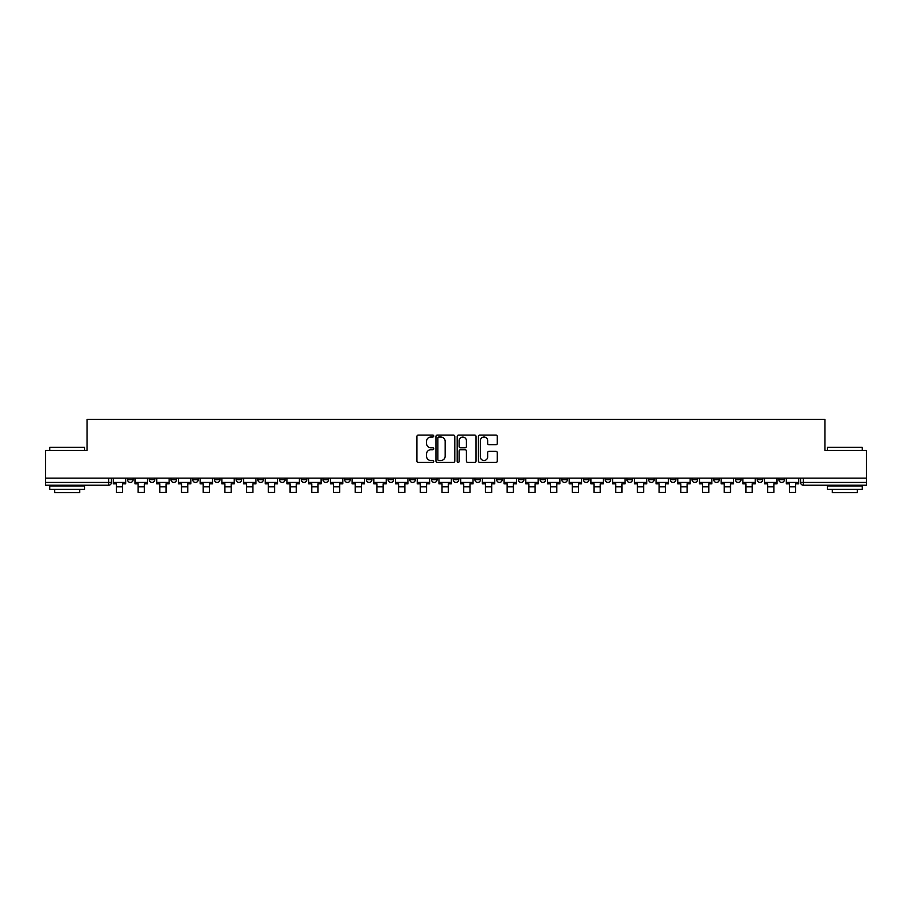 <?xml version="1.0" encoding="UTF-8"?>
<svg xmlns="http://www.w3.org/2000/svg" width="912" height="912" viewBox="0 0 912 912"><rect width="100%" height="100%" fill="white"/><g stroke="black" fill="none" stroke-linecap="round" stroke-linejoin="round"><path stroke-width="1.37" d="M433.736 436.061A0.958 0.958 0 0 0 432.778 435.104L418.266 435.104A1.368 1.368 0 0 0 416.898 436.472L416.898 461.062A1.368 1.368 0 0 0 418.266 462.418L432.778 462.418A0.958 0.958 0 0 0 433.736 461.472A0.958 0.958 0 0 0 432.778 460.514L430.897 460.514A4.366 4.366 0 0 1 426.531 456.137L426.531 454.096A4.366 4.366 0 0 1 430.897 449.719L432.778 449.719A0.958 0.958 0 0 0 433.736 448.761A0.958 0.958 0 0 0 432.778 447.803L430.897 447.803A4.366 4.366 0 0 1 426.531 443.437L426.531 441.385A4.366 4.366 0 0 1 430.897 437.019L432.778 437.019A0.958 0.958 0 0 0 433.736 436.061M713.731 478.127L713.731 479.655L719.306 479.655A2.782 2.782 0 0 1 716.513 482.437A2.782 2.782 0 0 1 713.731 479.655L713.731 478.127M692.026 478.127L692.026 479.655L697.589 479.655A2.782 2.782 0 0 1 694.807 482.437A2.782 2.782 0 0 1 692.026 479.655L692.026 478.127M561.769 478.127L561.769 479.655L567.332 479.655A2.782 2.782 0 0 1 564.551 482.437A2.782 2.782 0 0 1 561.769 479.655L561.769 478.127M540.052 478.127L540.052 479.655L545.627 479.655A2.782 2.782 0 0 1 542.834 482.437A2.782 2.782 0 0 1 540.052 479.655L540.052 478.127M518.347 478.127L518.347 479.655L523.91 479.655A2.782 2.782 0 0 1 521.128 482.437A2.782 2.782 0 0 1 518.347 479.655L518.347 478.127M474.924 478.127L474.924 479.655L480.499 479.655A2.782 2.782 0 0 1 477.706 482.437A2.782 2.782 0 0 1 474.924 479.655L474.924 478.127M431.501 479.655L431.501 478.127L431.501 479.655A2.782 2.782 0 0 0 434.294 482.437A2.782 2.782 0 0 1 431.501 479.655L437.076 479.655A2.782 2.782 0 0 1 434.294 482.437A2.782 2.782 0 0 0 437.076 479.655L437.076 478.127L437.076 479.655M409.796 479.655L409.796 478.127L409.796 479.655A2.782 2.782 0 0 0 412.577 482.437A2.782 2.782 0 0 1 409.796 479.655L415.359 479.655A2.782 2.782 0 0 1 412.577 482.437M388.09 479.655L388.09 478.127L388.09 479.655A2.782 2.782 0 0 0 390.872 482.437A2.782 2.782 0 0 1 388.09 479.655L393.653 479.655A2.782 2.782 0 0 1 390.872 482.437A2.782 2.782 0 0 0 393.653 479.655L393.653 478.127L393.653 479.655M366.373 478.127L366.373 479.655L371.948 479.655A2.782 2.782 0 0 1 369.166 482.437A2.782 2.782 0 0 1 366.373 479.655L366.373 478.127M344.668 478.127L344.668 479.655L350.231 479.655A2.782 2.782 0 0 1 347.449 482.437A2.782 2.782 0 0 1 344.668 479.655L344.668 478.127M322.962 478.127L322.962 479.655L328.525 479.655A2.782 2.782 0 0 1 325.744 482.437A2.782 2.782 0 0 1 322.962 479.655L322.962 478.127M301.245 479.655L301.245 478.127L301.245 479.655A2.782 2.782 0 0 0 304.027 482.437A2.782 2.782 0 0 1 301.245 479.655L306.82 479.655A2.782 2.782 0 0 1 304.027 482.437M257.822 479.655L257.822 478.127L257.822 479.655A2.782 2.782 0 0 0 260.615 482.437A2.782 2.782 0 0 1 257.822 479.655L263.397 479.655A2.782 2.782 0 0 1 260.615 482.437A2.782 2.782 0 0 0 263.397 479.655L263.397 478.127L263.397 479.655M236.117 479.655L236.117 478.127L236.117 479.655A2.782 2.782 0 0 0 238.898 482.437A2.782 2.782 0 0 1 236.117 479.655L241.68 479.655A2.782 2.782 0 0 1 238.898 482.437A2.782 2.782 0 0 0 241.68 479.655L241.68 478.127L241.68 479.655M214.411 479.655L214.411 478.127L214.411 479.655A2.782 2.782 0 0 0 217.193 482.437A2.782 2.782 0 0 1 214.411 479.655L219.974 479.655A2.782 2.782 0 0 1 217.193 482.437A2.782 2.782 0 0 0 219.974 479.655L219.974 478.127L219.974 479.655M192.694 479.655L192.694 478.127L192.694 479.655A2.782 2.782 0 0 0 195.487 482.437A2.782 2.782 0 0 1 192.694 479.655L198.269 479.655A2.782 2.782 0 0 1 195.487 482.437M170.989 479.655L170.989 478.127L170.989 479.655A2.782 2.782 0 0 0 173.77 482.437A2.782 2.782 0 0 1 170.989 479.655L176.552 479.655A2.782 2.782 0 0 1 173.77 482.437A2.782 2.782 0 0 0 176.552 479.655L176.552 478.127L176.552 479.655M149.283 479.655L149.283 478.127L149.283 479.655A2.782 2.782 0 0 0 152.065 482.437A2.782 2.782 0 0 1 149.283 479.655L154.846 479.655A2.782 2.782 0 0 1 152.065 482.437A2.782 2.782 0 0 0 154.846 479.655L154.846 478.127L154.846 479.655M495.923 444.737A1.368 1.368 0 0 0 497.291 443.369L497.291 436.472A1.368 1.368 0 0 0 495.923 435.104L479.803 435.104A1.368 1.368 0 0 0 478.435 436.472L478.435 461.062A1.368 1.368 0 0 0 479.803 462.418L495.923 462.418A1.368 1.368 0 0 0 497.291 461.062L497.291 452.728A1.368 1.368 0 0 0 495.923 451.36L489.026 451.36A1.368 1.368 0 0 0 487.658 452.728L487.658 456.855A3.659 3.659 0 0 1 483.998 460.514A3.659 3.659 0 0 1 480.35 456.855L480.35 440.667A3.659 3.659 0 0 1 483.998 437.019A3.659 3.659 0 0 1 487.658 440.667L487.658 443.369A1.368 1.368 0 0 0 489.026 444.737L495.923 444.737M45.6 478.127L45.6 450.437L87.073 450.437L87.073 419.395L824.927 419.395L824.927 450.437L866.4 450.437L866.4 478.127L45.6 478.127L45.6 482.437L111.424 482.437L111.424 478.127L111.424 482.437A2.782 2.782 0 0 1 108.642 485.23L45.6 485.23L45.6 482.437M454.803 436.472A1.368 1.368 0 0 0 453.435 435.104L437.315 435.104A1.368 1.368 0 0 0 435.959 436.472L435.959 461.062A1.368 1.368 0 0 0 437.315 462.418L453.435 462.418A1.368 1.368 0 0 0 454.803 461.062L454.803 436.472M458.565 435.104L474.685 435.104A1.368 1.368 0 0 1 476.041 436.472L476.041 461.062A1.368 1.368 0 0 1 474.685 462.418L467.776 462.418A1.368 1.368 0 0 1 466.42 461.062L466.42 451.087A1.368 1.368 0 0 0 465.052 449.719L460.469 449.719A1.368 1.368 0 0 0 459.112 451.087L459.112 461.472A0.958 0.958 0 0 1 458.155 462.418A0.958 0.958 0 0 1 457.197 461.472L457.197 436.472A1.368 1.368 0 0 1 458.565 435.104M800.576 478.127L800.576 482.437L866.4 482.437L866.4 485.23L803.358 485.23A2.782 2.782 0 0 1 800.576 482.437A2.782 2.782 0 0 0 803.358 485.23L803.358 478.127M866.4 478.127L866.4 482.437M784.434 478.127L784.434 479.655A2.782 2.782 0 0 1 781.652 482.437A2.782 2.782 0 0 1 778.859 479.655A2.782 2.782 0 0 0 781.652 482.437M778.859 478.127L778.859 479.655L784.434 479.655M762.717 478.127L762.717 479.655A2.782 2.782 0 0 1 759.935 482.437A2.782 2.782 0 0 1 757.154 479.655L762.717 479.655M757.154 478.127L757.154 479.655M741.011 478.127L741.011 479.655A2.782 2.782 0 0 1 738.23 482.437A2.782 2.782 0 0 1 735.448 479.655L741.011 479.655M735.448 478.127L735.448 479.655M719.306 478.127L719.306 479.655M697.589 478.127L697.589 479.655L697.589 478.127M675.883 478.127L675.883 479.655A2.782 2.782 0 0 1 673.102 482.437A2.782 2.782 0 0 1 670.32 479.655L675.883 479.655M670.32 478.127L670.32 479.655M654.178 478.127L654.178 479.655A2.782 2.782 0 0 1 651.385 482.437A2.782 2.782 0 0 1 648.603 479.655L654.178 479.655M648.603 478.127L648.603 479.655M632.461 478.127L632.461 479.655A2.782 2.782 0 0 1 629.679 482.437A2.782 2.782 0 0 1 626.897 479.655L632.461 479.655M626.897 478.127L626.897 479.655M610.755 478.127L610.755 479.655A2.782 2.782 0 0 1 607.973 482.437A2.782 2.782 0 0 1 605.18 479.655L610.755 479.655M605.18 478.127L605.18 479.655M589.038 478.127L589.038 479.655A2.782 2.782 0 0 1 586.256 482.437A2.782 2.782 0 0 1 583.475 479.655L589.038 479.655M583.475 478.127L583.475 479.655M567.332 478.127L567.332 479.655A2.782 2.782 0 0 1 564.551 482.437M545.627 478.127L545.627 479.655M523.91 479.655L523.91 478.127L523.91 479.655A2.782 2.782 0 0 1 521.128 482.437M502.204 478.127L502.204 479.655A2.782 2.782 0 0 1 499.423 482.437A2.782 2.782 0 0 1 496.641 479.655A2.782 2.782 0 0 0 499.423 482.437A2.782 2.782 0 0 0 502.204 479.655L496.641 479.655L496.641 478.127M480.499 479.655L480.499 478.127L480.499 479.655A2.782 2.782 0 0 1 477.706 482.437M458.782 478.127L458.782 479.655A2.782 2.782 0 0 1 456 482.437A2.782 2.782 0 0 1 453.218 479.655A2.782 2.782 0 0 0 456 482.437M453.218 478.127L453.218 479.655L458.782 479.655M415.359 478.127L415.359 479.655L415.359 478.127M371.948 479.655L371.948 478.127L371.948 479.655A2.782 2.782 0 0 1 369.166 482.437M350.231 479.655L350.231 478.127L350.231 479.655A2.782 2.782 0 0 1 347.449 482.437M328.525 479.655L328.525 478.127L328.525 479.655A2.782 2.782 0 0 1 325.744 482.437M306.82 478.127L306.82 479.655L306.82 478.127M285.103 479.655L285.103 478.127L285.103 479.655A2.782 2.782 0 0 1 282.321 482.437A2.782 2.782 0 0 1 279.539 479.655L285.103 479.655A2.782 2.782 0 0 1 282.321 482.437M279.539 478.127L279.539 479.655M198.269 478.127L198.269 479.655L198.269 478.127M133.141 478.127L133.141 479.655A2.782 2.782 0 0 1 130.348 482.437A2.782 2.782 0 0 1 127.566 479.655A2.782 2.782 0 0 0 130.348 482.437A2.782 2.782 0 0 0 133.141 479.655L133.141 478.127M127.566 478.127L127.566 479.655L133.141 479.655M108.642 478.127L108.642 485.23A2.782 2.782 0 0 0 111.424 482.437M438.82 437.019A0.958 0.958 0 0 0 437.863 437.977L437.863 459.557A0.958 0.958 0 0 0 438.82 460.514L440.804 460.514A4.366 4.366 0 0 0 445.17 456.137L445.17 441.385A4.366 4.366 0 0 0 440.804 437.019L438.82 437.019M466.42 440.735A3.659 3.659 0 0 0 462.76 437.087A3.659 3.659 0 0 0 459.112 440.735L459.112 446.447A1.368 1.368 0 0 0 460.469 447.803L465.052 447.803A1.368 1.368 0 0 0 466.42 446.447L466.42 440.735M113.305 482.437L125.685 482.437L125.685 483.839L122.63 483.839L122.63 492.389L116.371 492.389L116.371 483.839L113.305 483.839L113.305 478.127M125.685 482.437L125.685 478.127M135.01 482.437L147.402 482.437L147.402 483.839L144.335 483.839L144.335 492.389L138.077 492.389L138.077 483.839L135.01 483.839L135.01 478.127M147.402 482.437L147.402 478.127M156.727 482.437L169.108 482.437L169.108 483.839L166.052 483.839L166.052 492.389L159.782 492.389L159.782 483.839L156.727 483.839L156.727 478.127M169.108 482.437L169.108 478.127M178.433 482.437L190.825 482.437L190.825 483.839L187.758 483.839L187.758 492.389L181.499 492.389L181.499 483.839L178.433 483.839L178.433 478.127M190.825 482.437L190.825 478.127M200.138 482.437L212.53 482.437L212.53 483.839L209.464 483.839L209.464 492.389L203.205 492.389L203.205 483.839L200.138 483.839L200.138 478.127M212.53 482.437L212.53 478.127M221.855 482.437L234.236 482.437L234.236 483.839L231.181 483.839L231.181 492.389L224.911 492.389L224.911 483.839L221.855 483.839L221.855 478.127M234.236 482.437L234.236 478.127M49.772 447.37L84.565 447.37L49.772 447.37L49.772 450.437M84.565 489.402L49.772 489.402L49.772 485.925L84.565 485.925L84.565 489.402M79.697 489.402L79.697 492.605L54.64 492.605L54.64 489.402M827.435 447.37L862.228 447.37L827.435 447.37L827.435 450.437M862.228 489.402L827.435 489.402L827.435 485.925L862.228 485.925L862.228 489.402M857.36 489.402L857.36 492.605L832.303 492.605L832.303 489.402M243.561 482.437L255.953 482.437L255.953 483.839L252.886 483.839L252.886 492.389L246.628 492.389L246.628 483.839L243.561 483.839L243.561 478.127M255.953 482.437L255.953 478.127M265.278 482.437L277.658 482.437L277.658 483.839L274.592 483.839L274.592 492.389L268.333 492.389L268.333 483.839L265.278 483.839L265.278 478.127M277.658 482.437L277.658 478.127M286.984 482.437L299.364 482.437L299.364 483.839L296.309 483.839L296.309 492.389L290.05 492.389L290.05 483.839L286.984 483.839L286.984 478.127M299.364 482.437L299.364 478.127M308.689 482.437L321.081 482.437L321.081 483.839L318.014 483.839L318.014 492.389L311.756 492.389L311.756 483.839L308.689 483.839L308.689 478.127M321.081 482.437L321.081 478.127M330.406 482.437L342.787 482.437L342.787 483.839L339.731 483.839L339.731 492.389L333.461 492.389L333.461 483.839L330.406 483.839L330.406 478.127M342.787 482.437L342.787 478.127M352.112 482.437L364.504 482.437L364.504 483.839L361.437 483.839L361.437 492.389L355.178 492.389L355.178 483.839L352.112 483.839L352.112 478.127M364.504 482.437L364.504 478.127M373.817 482.437L386.209 482.437L386.209 483.839L383.143 483.839L383.143 492.389L376.884 492.389L376.884 483.839L373.817 483.839L373.817 478.127M386.209 482.437L386.209 478.127M395.534 482.437L407.915 482.437L407.915 483.839L404.86 483.839L404.86 492.389L398.59 492.389L398.59 483.839L395.534 483.839L395.534 478.127M407.915 482.437L407.915 478.127M417.24 482.437L429.632 482.437L429.632 483.839L426.565 483.839L426.565 492.389L420.307 492.389L420.307 483.839L417.24 483.839L417.24 478.127M429.632 482.437L429.632 478.127M438.957 482.437L451.337 482.437L451.337 483.839L448.271 483.839L448.271 492.389L442.012 492.389L442.012 483.839L438.957 483.839L438.957 478.127M451.337 482.437L451.337 478.127M460.663 482.437L473.043 482.437L473.043 483.839L469.988 483.839L469.988 492.389L463.729 492.389L463.729 483.839L460.663 483.839L460.663 478.127M473.043 482.437L473.043 478.127M482.368 482.437L494.76 482.437L494.76 483.839L491.693 483.839L491.693 492.389L485.435 492.389L485.435 483.839L482.368 483.839L482.368 478.127M494.76 482.437L494.76 478.127M504.085 482.437L516.466 482.437L516.466 483.839L513.41 483.839L513.41 492.389L507.14 492.389L507.14 483.839L504.085 483.839L504.085 478.127M516.466 482.437L516.466 478.127M525.791 482.437L538.183 482.437L538.183 483.839L535.116 483.839L535.116 492.389L528.857 492.389L528.857 483.839L525.791 483.839L525.791 478.127M538.183 482.437L538.183 478.127M547.496 482.437L559.888 482.437L559.888 483.839L556.822 483.839L556.822 492.389L550.563 492.389L550.563 483.839L547.496 483.839L547.496 478.127M559.888 482.437L559.888 478.127M569.213 482.437L581.594 482.437L581.594 483.839L578.539 483.839L578.539 492.389L572.269 492.389L572.269 483.839L569.213 483.839L569.213 478.127M581.594 482.437L581.594 478.127M590.919 482.437L603.311 482.437L603.311 483.839L600.244 483.839L600.244 492.389L593.986 492.389L593.986 483.839L590.919 483.839L590.919 478.127M603.311 482.437L603.311 478.127M612.636 482.437L625.016 482.437L625.016 483.839L621.95 483.839L621.95 492.389L615.691 492.389L615.691 483.839L612.636 483.839L612.636 478.127M625.016 482.437L625.016 478.127M634.342 482.437L646.722 482.437L646.722 483.839L643.667 483.839L643.667 492.389L637.408 492.389L637.408 483.839L634.342 483.839L634.342 478.127M646.722 482.437L646.722 478.127M656.047 482.437L668.439 482.437L668.439 483.839L665.372 483.839L665.372 492.389L659.114 492.389L659.114 483.839L656.047 483.839L656.047 478.127M668.439 482.437L668.439 478.127M677.764 482.437L690.145 482.437L690.145 483.839L687.089 483.839L687.089 492.389L680.819 492.389L680.819 483.839L677.764 483.839L677.764 478.127M690.145 482.437L690.145 478.127M699.47 482.437L711.862 482.437L711.862 483.839L708.795 483.839L708.795 492.389L702.536 492.389L702.536 483.839L699.47 483.839L699.47 478.127M711.862 482.437L711.862 478.127M721.175 482.437L733.567 482.437L733.567 483.839L730.501 483.839L730.501 492.389L724.242 492.389L724.242 483.839L721.175 483.839L721.175 478.127M733.567 482.437L733.567 478.127M742.892 482.437L755.273 482.437L755.273 483.839L752.218 483.839L752.218 492.389L745.948 492.389L745.948 483.839L742.892 483.839L742.892 478.127M755.273 482.437L755.273 478.127M764.598 482.437L776.99 482.437L776.99 483.839L773.923 483.839L773.923 492.389L767.665 492.389L767.665 483.839L764.598 483.839L764.598 478.127M776.99 482.437L776.99 478.127M786.315 482.437L798.695 482.437L798.695 483.839L795.629 483.839L795.629 492.389L789.37 492.389L789.37 483.839L786.315 483.839L786.315 478.127M798.695 482.437L798.695 478.127M116.371 486.826L122.63 486.826M138.077 486.826L144.335 486.826M159.782 486.826L166.052 486.826M181.499 486.826L187.758 486.826M203.205 486.826L209.464 486.826M224.911 486.826L231.181 486.826M246.628 486.826L252.886 486.826M268.333 486.826L274.592 486.826M290.05 486.826L296.309 486.826M311.756 486.826L318.014 486.826M333.461 486.826L339.731 486.826M355.178 486.826L361.437 486.826M376.884 486.826L383.143 486.826M398.59 486.826L404.86 486.826M420.307 486.826L426.565 486.826M442.012 486.826L448.271 486.826M463.729 486.826L469.988 486.826M485.435 486.826L491.693 486.826M507.14 486.826L513.41 486.826M528.857 486.826L535.116 486.826M550.563 486.826L556.822 486.826M572.269 486.826L578.539 486.826M593.986 486.826L600.244 486.826M615.691 486.826L621.95 486.826M637.408 486.826L643.667 486.826M659.114 486.826L665.372 486.826M680.819 486.826L687.089 486.826M702.536 486.826L708.795 486.826M724.242 486.826L730.501 486.826M745.948 486.826L752.218 486.826M767.665 486.826L773.923 486.826M789.37 486.826L795.629 486.826M84.565 450.437L84.565 447.37M76.631 485.925L76.631 485.23M57.707 485.925L57.707 485.23M862.228 450.437L862.228 447.37M854.293 485.925L854.293 485.23M835.369 485.925L835.369 485.23"/></g></svg>
